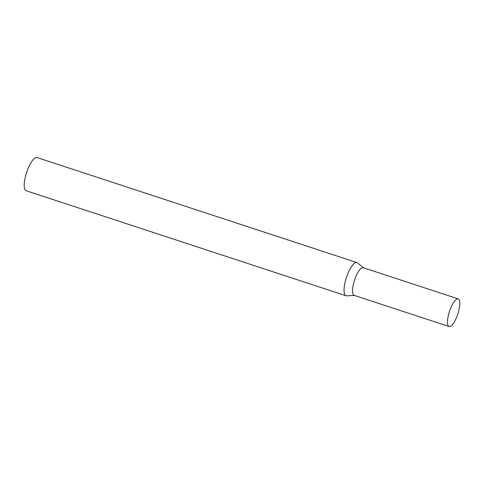 <?xml version="1.0" encoding="UTF-8"?>
<svg xmlns="http://www.w3.org/2000/svg" width="484" height="484" viewBox="0 0 484 484"><rect width="100%" height="100%" fill="white"/><g stroke="black" fill="none" stroke-linecap="round" stroke-linejoin="round"><path stroke-width="0.73" d="M458.185 298.876L363.224 267.7A14.55 4.368 108.2 0 0 354.234 281.107A14.55 4.368 108.2 0 0 354.143 295.349L449.11 326.525A14.55 4.368 108.2 0 0 458.1 313.124A14.55 4.368 108.2 0 0 458.185 298.876A14.55 4.368 108.2 0 0 449.194 312.283A14.55 4.368 108.2 0 0 449.11 326.525M354.385 295.428L346.586 295.815A17.466 5.245 -71.8 0 1 346.326 295.809A17.466 5.245 -71.8 0 1 345.975 295.736A17.466 5.245 -71.8 0 1 346.254 278.07A17.466 5.245 -71.8 0 1 356.52 262.473A17.466 5.245 -71.8 0 1 356.871 262.552A17.466 5.245 -71.8 0 1 357.41 262.848L363.46 267.779M345.975 295.736L26.136 190.732A17.466 5.245 -71.8 0 1 26.414 173.072A17.466 5.245 -71.8 0 1 36.675 157.475A17.466 5.245 -71.8 0 1 37.032 157.548L356.871 262.552M354.439 295.409A14.55 4.368 -71.8 0 1 354.234 281.107A14.55 4.368 -71.8 0 1 362.927 267.64A14.55 4.368 -71.8 0 1 363.666 267.948"/></g></svg>
